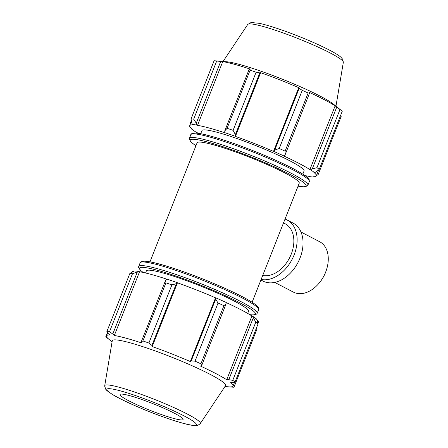 <?xml version="1.0" encoding="UTF-8"?>
<svg xmlns="http://www.w3.org/2000/svg" width="448" height="448" viewBox="0 0 448 448"><rect width="100%" height="100%" fill="white"/><g stroke="black" fill="none" stroke-linecap="round" stroke-linejoin="round"><path stroke-width="0.67" d="M274.714 150.08L273.739 151.418A68.824 7.353 21.6 0 1 283.942 155.966L285.141 154.722L285.113 151.133A73.22 7.823 -158.4 0 0 279.227 148.512L274.714 150.08L299.152 88.357L298.749 87.674L273.515 151.413A68.096 7.274 -158.4 0 0 235.418 136.41L235.385 134.596L233.094 130.351A73.22 7.823 -158.4 0 0 227.091 128.29L224.75 130.945L224.812 132.686A68.824 7.353 21.6 0 1 235.228 136.259M224.812 132.686L225.114 132.877A68.096 7.274 -158.4 0 0 197.523 125.339L196.924 125.065L196.269 123.166L193.682 119.162A73.22 7.823 -158.4 0 0 191.078 118.871L191.649 122.646L192.405 124.561A68.824 7.353 21.6 0 1 196.924 125.065M192.405 124.561L193.049 124.841A68.096 7.274 -158.4 0 0 189.694 125.726A68.096 7.274 -158.4 0 0 192.13 129.181L191.246 128.419M198.195 133.302A68.096 7.274 -158.4 0 1 196.106 132.009L195.496 131.802A68.824 7.353 21.6 0 1 191.475 128.946M304.942 175.566A68.096 7.274 -158.4 0 0 308.493 176.249L309.092 176.523A68.824 7.353 21.6 0 0 313.611 177.033L312.967 176.753A68.096 7.274 -158.4 0 0 316.322 175.862A68.096 7.274 -158.4 0 0 313.886 172.413L314.541 172.642L316.383 171.752L319.267 169.338A73.22 7.823 -158.4 0 0 316.949 167.692L312.278 168.84L310.52 169.786A68.824 7.353 21.6 0 1 314.541 172.642M310.52 169.786L309.904 169.585A68.096 7.274 -158.4 0 0 283.618 155.91L283.942 155.966M302.826 174.149L304.063 171.013A54.914 5.869 -158.4 0 0 255.17 145.342A54.914 5.869 -158.4 0 0 201.947 130.581L200.704 133.717M279.227 148.512L302.243 90.378L299.152 88.357M196.269 123.166L220.702 61.443L222.757 61.606A68.096 7.274 21.6 0 1 250.348 69.143L249.183 69.222L224.75 130.945M227.091 128.29L250.107 70.157L249.183 69.222M191.078 118.871L214.094 60.738A73.22 7.823 -158.4 0 1 214.34 60.754A73.22 7.823 -158.4 0 1 216.703 61.029L193.682 119.162M190.098 124.706L189.963 124.13L191.341 120.652M314.306 176.73L313.611 177.033M340.564 115.545L341.169 116.463L318.153 174.597L316.4 175.666M309.904 169.585L335.143 105.851L336.717 107.117L312.278 168.84M316.949 167.692L339.965 109.558L336.717 107.117M220.702 61.443L216.703 61.029M235.385 134.596L259.823 72.873L256.116 72.218A73.22 7.823 -158.4 0 0 250.107 70.157M259.823 72.873L260.652 72.677A68.096 7.274 21.6 0 1 298.749 87.674M285.141 154.722L309.579 92.999L308.134 92.999A73.22 7.823 -158.4 0 0 302.243 90.378M309.579 92.999L308.851 92.17A68.096 7.274 21.6 0 1 335.143 105.851M214.34 60.754L226.408 61.734A60.945 6.513 -158.4 0 1 281.49 78.859A60.945 6.513 -158.4 0 1 333.362 104.082L342.283 111.205A73.22 7.823 -158.4 0 0 339.965 109.558M256.116 72.218L233.094 130.351M308.134 92.999L285.113 151.133M342.283 111.205L319.267 169.338M252.101 302.254L299.236 183.21A54.914 5.869 -158.4 0 0 250.337 157.539A54.914 5.869 -158.4 0 0 197.12 142.783L149.985 261.822M197.523 125.339L222.757 61.606M235.418 136.41L260.652 72.677M215.673 299.191L218.047 303.044A73.22 7.823 21.6 0 1 223.933 305.665L226.1 303.834L225.977 302.372A68.824 7.353 -158.4 0 0 215.768 297.825L215.673 299.191L191.234 360.914L195.026 361.178L218.047 303.044M225.988 302.473A68.096 7.274 21.6 0 1 251.938 315.991L252.549 316.193L255.763 322.224A73.22 7.823 21.6 0 1 258.082 323.87L256.575 319.049A68.824 7.353 -158.4 0 0 252.549 316.193M256.799 319.581A68.096 7.274 21.6 0 1 258.35 322.269L257.947 323.294M131.65 272.334L131.729 272.138A68.096 7.274 21.6 0 1 133.739 271.27M138.958 271.471A68.824 7.353 -158.4 0 0 134.439 270.967L129.892 273.403A73.22 7.823 21.6 0 1 132.502 273.694L138.958 271.471L139.552 271.746A68.096 7.274 21.6 0 1 166.768 279.16M177.262 282.666A68.824 7.353 -158.4 0 0 166.846 279.093L165.71 280.062L165.906 282.822A73.22 7.823 21.6 0 1 171.914 284.883L176.344 283.707L177.447 282.817A68.096 7.274 21.6 0 1 215.55 297.819L215.768 297.825M253.238 317.951L228.799 379.674L226.705 379.73A68.096 7.274 -158.4 0 0 200.413 366.055L201.662 365.557L226.1 303.834M223.933 305.665L200.917 363.798L201.662 365.557M177.447 282.817L152.214 346.556L151.906 345.43L176.344 283.707M171.914 284.883L148.898 343.017L151.906 345.43M139.552 271.746L114.318 335.485L112.79 334.001L137.228 272.278M132.502 273.694L109.486 331.828L112.79 334.001M109.486 331.828A73.22 7.823 -158.4 0 0 106.876 331.537L108.175 333.486L109.844 334.981A68.096 7.274 -158.4 0 0 106.495 335.871A68.096 7.274 -158.4 0 0 108.926 339.326L107.29 337.798M107.481 332.455L105.762 336.795L107.223 337.966M256.71 327.348L256.973 329.123L233.951 387.262A73.22 7.823 -158.4 0 1 233.71 387.24L224.969 386.534M232.103 386.714L231.958 387.072L229.762 386.898A68.096 7.274 -158.4 0 0 233.117 386.008A68.096 7.274 -158.4 0 0 230.686 382.553L232.91 382.592L235.066 382.004A73.22 7.823 -158.4 0 0 232.747 380.358L255.763 322.224M258.082 323.87L235.066 382.004M200.295 423.567L225.551 385.655A60.945 6.513 -158.4 0 0 171.354 357.034A60.945 6.513 -158.4 0 0 112.246 340.794L104.658 386.126L105.84 389.452L107.145 390.796L112.521 394.531C118.35 397.992 126.442 401.979 136.808 406.482C149.447 411.93 161.655 416.567 173.426 420.398C181.306 422.934 187.471 424.564 191.934 425.281C195.194 426.283 197.982 425.712 200.295 423.567A51.419 5.494 -158.4 0 0 187.191 413.991A51.419 5.494 -158.4 0 0 135.206 392.246A51.419 5.494 -158.4 0 0 104.709 385.722M231.958 387.072L233.951 387.262M228.799 379.674L232.747 380.358M200.917 363.798A73.22 7.823 -158.4 0 0 195.026 361.178M191.234 360.914L190.316 361.553A68.096 7.274 -158.4 0 0 152.214 346.556M148.898 343.017A73.22 7.823 -158.4 0 0 142.89 340.956L165.906 282.822M165.71 280.062L141.271 341.785L142.89 340.956M141.271 341.785L141.91 343.022A68.096 7.274 -158.4 0 0 114.318 335.485M106.876 331.537L129.892 273.403M215.55 297.819L190.316 361.553M251.938 315.991L226.705 379.73M247.682 313.421L248.511 311.321A54.914 5.869 -158.4 0 0 199.618 285.645A54.914 5.869 -158.4 0 0 146.395 270.889L145.566 272.989M173.326 418.331A33.897 3.623 -158.4 0 0 183.042 419.563A33.897 3.623 -158.4 0 0 164.926 408.705A33.897 3.623 -158.4 0 0 129.802 395.69A33.897 3.623 -158.4 0 0 120.025 394.61A33.897 3.623 -158.4 0 0 138.863 405.608A33.897 3.623 -158.4 0 0 173.326 418.331M300.983 232.008L319.603 241.69A28.414 19.611 117.5 0 1 327.023 267.96A28.414 19.611 117.5 0 1 319.144 283.102A28.414 19.611 117.5 0 1 293.378 292.107L274.758 282.419M319.144 283.102L319.48 282.699A26.706 18.435 -62.5 0 0 326.889 268.464L327.023 267.96M283.517 222.919L285.186 223.787A28.414 19.611 117.5 0 1 290.696 255.472A28.414 19.611 117.5 0 1 262.696 275.498M285.029 219.094A32.676 22.551 117.5 0 1 287.151 220.007A32.676 22.551 117.5 0 1 293.446 256.547A32.676 22.551 117.5 0 1 261.134 279.446M287.151 220.007L293.07 223.087A32.676 22.551 117.5 0 1 297.998 262.483A32.676 22.551 117.5 0 1 262.914 281.058L260.904 280.017M309.322 181.597L309.148 179.581L307.367 177.47C304.724 175.134 299.841 172.122 292.723 168.42C282.38 163.072 269.847 157.438 255.125 151.525C237.21 144.396 221.827 139.098 208.986 135.632C202.754 133.98 198.128 133.112 195.104 133.028C191.912 133.42 190.501 133.98 190.865 134.697A63.7 6.804 21.6 0 1 229.242 143.153A63.7 6.804 21.6 0 1 293.014 169.87A63.7 6.804 21.6 0 1 309.322 181.597L307.899 185.192A63.7 6.804 -158.4 0 0 291.592 173.466A63.7 6.804 -158.4 0 0 227.819 146.748A63.7 6.804 -158.4 0 0 189.442 138.292L189.302 139.244L191.386 142.414L195.944 145.746M292.594 168.37A62.345 6.664 -158.4 0 0 230.384 142.29A62.345 6.664 -158.4 0 0 192.646 133.902M195.955 145.712A62.345 6.664 21.6 0 1 215.124 144.2A62.345 6.664 21.6 0 1 290.181 174.468A62.345 6.664 21.6 0 1 298.071 186.144M343.342 62.278A51.419 5.494 -158.4 0 0 330.142 52.937A51.419 5.494 -158.4 0 0 279.177 31.545A51.419 5.494 -158.4 0 0 247.75 24.433L251.132 22.484L259.476 23.358C266.095 24.825 274.725 27.462 285.359 31.27C302.21 37.402 316.831 43.63 329.213 49.969C334.718 52.814 338.626 55.233 340.939 57.232L342.714 59.276L343.342 62.278L335.972 106.165M143.22 272.457A62.345 6.664 21.6 0 1 166.527 272.961A62.345 6.664 21.6 0 1 239.462 302.574A62.345 6.664 21.6 0 1 249.754 314.636M249.855 314.698L252.986 314.972L256.642 314.082L257.18 313.298A63.7 6.804 -158.4 0 0 240.867 301.571A63.7 6.804 -158.4 0 0 177.094 274.854A63.7 6.804 -158.4 0 0 138.723 266.398L138.583 267.35L140.666 270.519L143.108 272.434M138.723 266.398L140.146 262.808A63.7 6.804 21.6 0 1 178.522 271.264A63.7 6.804 21.6 0 1 242.29 297.982A63.7 6.804 21.6 0 1 258.602 309.708L257.18 313.298M241.875 296.475A62.345 6.664 -158.4 0 0 179.665 270.396A62.345 6.664 -158.4 0 0 141.921 262.007M182.442 423.074A48.104 5.141 21.6 0 1 119.157 398.154A48.104 5.141 21.6 0 1 120.686 390.947A48.104 5.141 21.6 0 1 183.971 415.862A48.104 5.141 21.6 0 1 182.442 423.074M190.865 134.697L189.442 138.292M298.06 186.178L303.705 186.866L307.362 185.976L307.899 185.192M191.442 121.318L189.694 125.726M318.718 169.803L316.322 175.862M247.75 24.433L223.082 61.466M112.073 341.835L106.742 337.585M140.146 262.808C139.776 262.086 141.193 261.531 144.385 261.134C147.409 261.218 152.034 262.086 158.262 263.738C171.108 267.204 186.491 272.502 204.406 279.63C219.122 285.544 231.655 291.178 242.004 296.526C249.122 300.227 254.005 303.24 256.648 305.575L258.429 307.686L258.602 309.708M107.71 332.797L106.495 335.871M234.657 382.122L233.117 386.008"/></g></svg>

